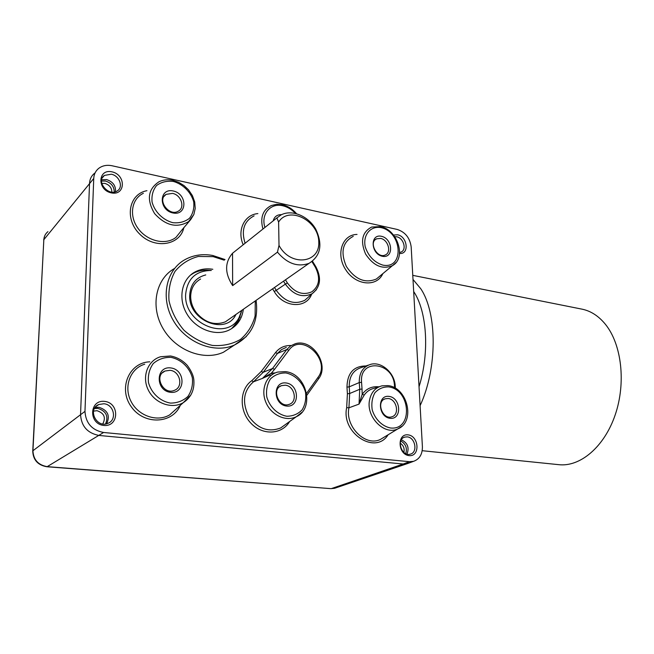 <?xml version="1.0" encoding="UTF-8"?>
<svg xmlns="http://www.w3.org/2000/svg" width="654" height="654" viewBox="0 0 654 654"><rect width="100%" height="100%" fill="white"/><g stroke="black" fill="none" stroke-linecap="round" stroke-linejoin="round"><path stroke-width="0.98" d="M409.437 461.683L103.594 432.482C91.952 430.185 85.739 423.146 84.971 411.366L93.743 178.468C93.988 174.046 95.786 170.571 99.146 168.053C102.833 165.503 107.191 164.743 112.202 165.789L397.264 229.456C405.267 232.105 409.903 237.901 411.17 246.844L422.402 446.666C422.476 454.285 419.525 459.173 413.557 461.332L409.437 461.683L403.224 464.005L99.032 435.45C87.464 433.193 81.3 426.22 80.548 414.53L89.541 183.357C89.77 179.098 91.47 175.722 94.617 173.212M241.555 311.304L238.408 320.828L231.541 328.725M190.404 275.187L193.494 273.217C198.26 270.707 203.492 269.734 209.19 270.298L211.324 270.478C195.775 270.658 187.199 278.735 185.613 294.709C184.019 324.122 227.756 341.633 239.233 317.174L238.408 320.828M243.345 309.268C242.037 319.038 237.189 326.019 228.802 330.196C215.223 336.63 195.603 329.126 186.742 313.642C177.7 298.249 181.771 278.882 195.08 271.925C200.467 269.105 206.386 268.23 212.828 269.293M285.299 385.206C294.594 385.925 297.905 401.711 289.264 404.327C279.078 408.57 270.993 389.097 281.482 385.639L285.299 385.206M286.133 382.966C272.62 381.029 272.955 404.54 286.566 406.06C300.063 407.712 299.516 384.577 286.133 382.966M388.198 398.499C396.757 399.136 399.921 414.693 391.877 416.778C382.623 420.244 375.723 401.458 385.239 398.776L388.198 398.499M389.065 396.389C376.957 394.64 377.93 416.966 390.111 418.315C402.185 419.803 401.049 397.82 389.065 396.389M380.62 238.416C388.1 239.65 391.754 252.428 385.312 254.946C377.35 259.131 368.243 242.291 376.581 238.808L380.62 238.416M381.437 236.29C369.829 233.617 370.712 253.956 382.386 256.286C393.97 258.739 392.931 238.677 381.437 236.29M172.517 193.388C181.06 194.851 185.303 207.392 178.468 211.062C169.402 217.21 156.494 199.83 166.1 194.352L172.517 193.388M173.277 190.984C158.873 187.673 158.44 210.065 172.975 212.975C187.363 216.008 187.551 193.96 173.277 190.984M170.032 370.319C180.103 371.129 183.684 386.955 174.504 390.291C163.337 395.596 153.461 375.568 165.004 371.022L170.032 370.319M170.833 367.932C155.644 365.758 155.17 390.61 170.49 392.318C185.662 394.174 185.867 369.747 170.833 367.932M275.506 219.016L276.985 217.807M281.563 214.651C277.149 214.561 274.361 216.629 273.192 220.856M394.73 236.691L396.749 236.805C403.592 237.942 406.984 249.738 401.115 252.043L399.619 252.469M399.545 253.441C409.576 254.61 407.573 236.519 397.542 234.778L393.495 235.056M104.599 401.384C89.271 399.504 88.355 424.021 103.823 425.452C119.142 427.021 119.788 402.913 104.599 401.384M112.014 171.838C97.724 168.528 96.915 189.954 111.327 192.889C125.609 195.955 126.173 174.831 112.014 171.838M233.094 345.925L223.398 352.261C203.852 361.229 175.82 350.658 163.05 328.561C150.044 306.579 155.742 278.849 174.553 268.459M408.031 434.861C396.806 433.471 397.828 454.604 409.118 455.625C420.318 456.794 419.14 435.973 408.031 434.861M103.855 403.755C113.992 404.376 117.311 419.876 107.984 423.293C96.645 428.664 87.088 409.191 98.779 404.532L103.855 403.755M106.684 423.735C110.338 415.625 107.738 410.14 98.877 407.262L95.043 407.597M407.18 436.872C415.274 437.305 418.07 452.388 410.352 454.146C401.646 457.097 395.858 439.3 404.777 437.085L407.18 436.872M406.984 454.129C409.469 447.622 407.597 442.84 401.368 439.774M111.303 174.226C119.437 175.664 123.622 187.028 117.409 190.813C108.907 197.271 95.361 181.248 104.436 175.403L111.303 174.226M115.472 191.761C115.93 185.777 112.962 181.714 106.577 179.564L101.648 179.785M378.879 386.816C371.938 386.138 366.379 388.631 362.193 394.297L359.03 404.098L364.237 395.049C366.755 391.493 370.041 389.253 374.088 388.312L379.582 386.596M362.03 389.024L361.564 382.304L359.267 382.574L359.733 389.293L362.03 389.024L362.193 394.297L364.237 395.049M275.22 372.927L271.418 373.107L262.467 378.388L270.306 374.873M274.59 369.289L288.864 350.242C301.6 331.913 331.521 360.084 318.007 377.35L318.629 378.74L306.881 395.22L318.629 378.74C329.796 364.458 312.146 338.044 295.101 343.808L290.507 345.95L286.804 349.506L272.514 368.529L274.59 369.289L271.418 373.107L272.007 374.227M335.878 487.859L331.447 488.571L403.224 464.005L409.028 463.016M101.746 183.357L104.82 183.39C109.398 184.837 111.752 187.747 111.867 192.113M114.237 192.047C114.197 186.562 111.286 182.883 105.507 181.035L101.509 181.035M400.232 443.159C403.51 445.423 404.72 448.513 403.853 452.429M405.742 453.663C407.385 448.129 405.725 443.894 400.771 440.959M93.514 411.137L97.021 410.696C104.182 413.14 106.095 417.554 102.752 423.947M105.531 423.964C108.719 416.189 106.12 410.99 97.748 408.358L94.438 408.578M383.35 437.755L382.721 438.025M241.776 310.364L239.233 317.174M235.931 314.451C226.21 335.78 188.344 320.787 189.701 295.395C190.396 284.351 195.75 277.525 205.765 274.917M230.412 318.31L225.385 321.825C214.757 325.782 205.086 322.749 196.363 312.718C192.603 307.633 190.706 302.156 190.674 296.287C190.984 288.349 194.295 282.593 200.614 279.013M278.612 222.033C288.913 205.454 318.67 220.651 318.768 241.955C320.043 263.636 290.123 266.832 279.013 245.389L277.459 252.142L232.652 285.61C224.674 273.266 224.633 262.483 232.53 253.262L276.879 217.921L278.612 222.033L279.013 245.389M232.652 285.61L232.53 253.262M277.459 252.142C287.163 263.627 297.701 267.355 309.056 263.333C320.705 255.91 322.937 244.514 315.751 229.145C308.361 216.073 292.101 209.182 281.179 214.847L276.879 217.921M581.708 309.089L582.174 309.187C590.946 311.026 598.704 316.078 605.441 324.343C621.66 344.331 626.172 382.86 615.201 414.873C604.312 446.944 580.147 467.16 558.753 464.667L422.198 450.696M192.807 273.307L193.257 273.347M203.974 270.216L205.634 270.691M240.026 315.596L240.043 317.288M84.971 411.366L32.929 450.745L43.834 239.699L93.743 178.468M285.945 372.96C295.036 374.84 302.696 382.369 305.483 392.106C306.35 398.719 305.238 404.63 302.132 409.845C297.979 414.088 292.853 416.23 286.763 416.255C277.525 414.554 269.587 406.894 266.767 396.904C265.949 390.127 267.167 384.151 270.429 378.968C274.721 374.832 279.887 372.829 285.945 372.96M388.607 386.874C410.925 389.637 413.197 430.577 390.569 427.994C382.288 426.433 374.995 419.214 372.2 409.756C371.276 403.33 372.191 397.648 374.955 392.702C378.65 388.738 383.203 386.8 388.607 386.874M381.02 227.617C402.439 232.137 404.507 269.522 382.811 265.107C374.317 262.368 368.455 256.294 365.243 246.893C362.733 234.9 370.475 225.655 381.02 227.617M173.408 181.452C183.071 184.224 191.017 192.211 193.69 201.759C194.393 208.136 193.004 213.637 189.505 218.256C184.918 221.845 179.368 223.316 172.836 222.687C163.001 220.071 154.761 211.937 152.08 202.135C151.426 195.611 152.93 190.061 156.6 185.483C161.325 182.016 166.925 180.667 173.408 181.452M170.98 357.37C181.166 359.438 189.529 367.45 192.333 377.742C193.077 384.732 191.606 390.961 187.919 396.447C183.087 400.894 177.226 403.109 170.342 403.093C159.977 401.221 151.278 393.062 148.458 382.476C147.779 375.322 149.374 369.019 153.249 363.575C158.235 359.242 164.146 357.174 170.98 357.37M264.944 227.428C260.57 214.283 270.494 202.593 282.806 205.773C287.539 206.893 291.717 209.427 295.338 213.359M146.937 190.682C128.609 194.009 124.203 219.303 139.874 234.271C155.112 249.607 180.316 245.258 183.872 227.502M149.799 361.826C129.198 362.332 117.924 388.427 131.225 406.682C143.994 425.288 172.566 423.988 180.308 405.325M272.587 288.831L274.255 291.553C283.534 307.732 306.391 309.007 311.631 294.202M257.872 213.596C244.416 214.684 236.846 230.233 243.19 244.768M290.867 345.516C284.506 345.369 279.372 347.756 275.465 352.678L261.199 371.513L251.725 380.742C239.519 389.155 238.898 410.655 250.809 423.089C262.499 435.768 282.046 434.689 289.616 421.536M365.905 365.97C353.642 366.019 347.331 373.074 346.963 387.119L347.405 393.765L346.677 407.638C340.987 433.193 375.609 455.339 388.092 434.787M357.027 234.434C342.042 234.549 335.469 254.651 345.901 270.012C355.956 285.61 376.859 287.343 382.843 273.642M255.264 300.938L255.117 315.956C252.55 325.479 247.653 333.311 240.427 339.467C232.105 344.217 222.769 346.203 212.411 345.426C201.996 342.917 192.497 337.848 183.929 330.205C176.457 321.384 171.487 311.549 169.002 300.709C168.233 289.894 170.22 280.141 174.97 271.459C181.125 263.963 188.932 258.959 198.383 256.458L213.188 256.646L224.24 260.194M225.041 259.556L212.746 255.485C202.724 253.654 193.51 255.019 185.098 259.573C165.977 269.898 160.124 298.069 173.318 320.525C186.276 343.113 214.749 354.035 234.533 344.977L246.362 336.548M296.483 213.645C292.51 209.002 287.801 206.035 282.348 204.727L276.634 204.277L271.312 205.519C262.695 209.918 259.916 217.749 262.957 229.014M245.095 243.247C241.056 230.233 244.065 221.101 254.12 215.853M170.302 356.021L160.598 356.741C147.763 360.436 141.558 376.647 148.262 389.964C154.736 403.379 171.937 409.461 183.259 402.668L190.943 394.885M176.776 408.505L169.713 414.857C157.123 422.451 137.986 415.846 130.841 401.025C123.442 386.31 130.457 368.333 144.747 364.204M181.379 230.625L190.731 219.564L193.862 214.471L195.219 208.463L194.72 202.004L192.407 195.62L188.483 189.791L184.011 185.581L178.738 182.343L173.04 180.365C167.972 179.27 163.304 179.727 159.045 181.73C147.894 189.145 146.422 199.789 154.646 213.654C165.691 225.704 176.997 228.36 188.573 221.624L193.821 214.561M181.395 230.6L176.049 237.296C166.059 245.446 147.665 241.481 138.305 228.761C128.748 216.172 131.364 198.881 143.373 193.314M353.266 236.331C342.573 242.045 340.26 252.076 346.334 266.423C355.106 279.487 365.112 283.689 376.361 279.021L392.482 265.622C406.633 258.019 397.697 229.644 380.489 226.595L371.627 227.052C362.112 232.145 360.109 241.154 365.602 254.079C373.491 265.884 382.451 269.734 392.482 265.622L396.022 262.532M387.675 385.631L382.018 385.835C375.273 387.609 371.104 392.416 369.51 400.256C365.954 417.097 384.617 435.736 397.877 428.861L401.785 426.343M382.018 385.835L387.912 385.607C407.581 387.282 415.789 421.838 397.877 428.861L380.497 439.374C365.635 447.107 344.83 426.514 348.934 407.802L359.03 404.098L359.733 389.293L349.669 393.504L349.228 386.849L359.267 382.574C359.12 372.878 362.921 366.796 370.671 364.335C381.519 361.27 394.493 372.821 395.212 385.778L395.22 385.885M361.564 382.304C359.259 357.918 393.512 361.842 394.46 385.525L394.648 387.863M394.46 385.525L395.212 385.778L395.408 388.304M346.677 407.638L348.934 407.802L349.669 393.504L347.405 393.765M346.963 387.119L349.228 386.849C349.097 376.573 353.16 370.131 361.417 367.507L368.267 365.161M285.119 371.66L277.811 372.052C266.382 374.799 260.423 389.432 265.851 402.243C271.075 415.135 286.011 422.051 296.385 416.672L301.944 412.314M277.811 372.052L285.34 371.627C306.497 373.483 315.236 408.202 296.385 416.672L280.64 427.969C268.23 432.654 257.545 428.689 248.594 416.083C241.882 402.104 243.517 390.667 253.482 381.789L262.467 378.388L272.514 368.529L263.235 372.265L261.199 371.513M275.465 352.678L277.484 353.405L263.235 372.265L253.482 381.789L251.725 380.742M288.864 350.242L286.804 349.506L277.484 353.405L281.433 349.628L286.321 347.356M311.958 261.665L315.302 267.134C320.615 277.697 319.463 285.929 311.827 291.839C302.777 295.665 294.627 292.69 287.368 282.92L285.471 279.822M315.302 267.134L315.915 266.824L312.514 261.265M287.368 282.92L285.365 284.147C293.409 295.011 302.377 298.175 312.269 293.638L316.446 289.665M283.534 281.171L285.365 284.147L276.241 290.335L274.492 287.498M308.672 296.834L304.805 300.284C294.284 305.132 284.76 301.813 276.241 290.335L274.255 291.553M318.007 377.35L306.603 393.316M407.082 463.719L334.57 488.301L330.899 488.644L47.211 466.645L103.594 432.482M47.211 466.645L46.826 466.743C37.916 465.19 33.215 460.032 32.741 451.268L32.929 450.745C33.403 459.746 38.161 465.043 47.211 466.645M47.946 231.647C45.428 233.691 44.063 236.372 43.834 239.699L32.765 450.917M413.68 291.521C427.062 311.369 429.735 352.686 419.034 386.751M420.097 405.668C437.485 368.325 437.354 313.16 420.718 288.676L413.001 279.454M195.08 271.925L193.494 273.217M281.482 385.639L279.708 386.62M385.239 398.776L384.012 399.341M376.581 238.808L375.306 239.675M166.1 194.352L163.966 196.462M165.004 371.022L162.405 372.813M98.779 404.532L95.852 406.608M404.777 437.085L403.804 437.485M104.436 175.403L102.343 177.798M223.398 352.261L234.533 344.977C251.602 335.935 258.788 321.057 256.09 300.358M176.809 408.472L183.259 402.668C190.813 397.706 194.361 390.471 193.903 380.963C193.797 376.377 191.589 371.178 187.273 365.365C182.589 360.313 176.997 357.19 170.49 355.98L160.598 356.741M308.696 296.81L312.269 293.638C320.476 287 321.694 278.064 315.915 266.824M413.557 461.332L407.336 463.645M330.899 488.644L46.826 466.743M43.671 239.969L44.595 236.143M225.385 321.825L309.056 263.333M582.174 309.187L412.772 275.359"/></g></svg>
